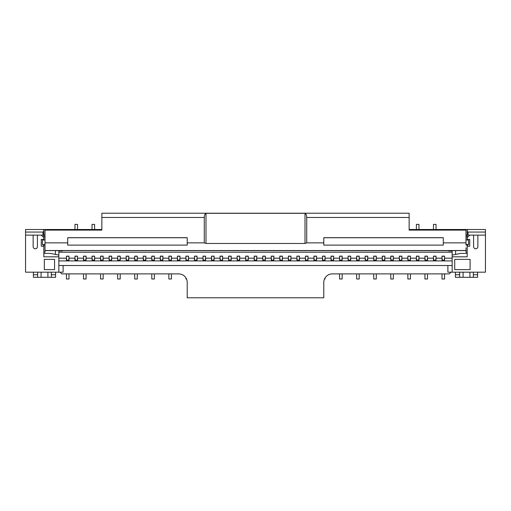 <?xml version="1.0" encoding="UTF-8"?>
<svg xmlns="http://www.w3.org/2000/svg" width="511" height="511" viewBox="0 0 511 511"><rect width="100%" height="100%" fill="white"/><g stroke="black" fill="none" stroke-linecap="round" stroke-linejoin="round"><path stroke-width="0.77" d="M467.987 244.986L468.453 244.571A0.856 0.856 0 0 0 468.549 244.181L468.549 240.764A0.856 0.856 0 0 0 467.693 239.915L468.549 240.732M45.013 239.915L43.307 239.915L42.451 240.732M43.818 252.204L45.013 252.204L45.013 245.031L43.013 244.986M467.182 252.204L465.987 252.204L465.987 247.771M477.855 235.13L477.855 246.653A2.133 2.133 0 0 1 475.722 248.787A2.133 2.133 0 0 1 473.588 246.653L473.588 235.13L485.45 235.13L485.45 272.178L447.892 272.178L447.892 265.522L63.108 265.522L63.108 272.178L25.55 272.178L25.55 235.13L33.145 235.13L33.145 246.653A2.133 2.133 0 0 0 35.278 248.787A2.133 2.133 0 0 0 37.412 246.653L37.412 235.13L33.145 235.13M299.101 260.303L299.459 257.953L299.459 260.086L299.101 260.303L296.897 260.086L296.897 257.953L297.255 260.303M273.494 260.303L273.851 257.953L273.851 260.086L273.494 260.303L271.29 260.086L271.29 257.953L271.654 260.303M136.922 260.303L137.28 257.953L137.28 260.086L136.922 260.303L134.719 260.086L134.719 257.953L135.083 260.303M324.709 260.303L325.066 257.953L325.066 260.086L324.709 260.303L322.505 260.086L322.505 257.953L322.863 260.303M410.065 260.303L410.422 257.953L410.422 260.086L410.065 260.303L407.861 260.086L407.861 257.953L408.219 260.303M111.315 260.303L111.673 257.953L111.673 260.086L111.315 260.303L109.111 260.086L109.111 257.953L109.475 260.303M367.383 260.303L367.741 257.953L367.741 260.086L367.383 260.303L365.18 260.086L365.18 257.953L365.544 260.303M179.597 260.303L179.961 257.953L179.961 260.086L179.597 260.303L177.4 260.086L177.4 257.953L177.758 260.303M350.31 260.303L350.674 257.953L350.674 260.086L350.31 260.303L348.112 260.086L348.112 257.953L348.47 260.303M205.205 260.303L205.569 257.953L205.569 260.086L205.205 260.303L203.008 260.086L203.008 257.953L203.365 260.303M162.53 260.303L162.888 257.953L162.888 260.086L162.53 260.303L160.326 260.086L160.326 257.953L160.69 260.303M316.168 260.303L316.533 257.953L316.533 260.086L316.168 260.303L313.971 260.086L313.971 257.953L314.329 260.303M418.598 260.303L418.956 257.953L418.956 260.086L418.598 260.303L416.395 260.086L416.395 257.953L416.759 260.303M94.241 260.303L94.605 260.086L94.605 257.953L94.241 260.303L92.044 260.086L92.044 257.953L92.402 260.303M333.242 260.303L333.6 260.086L333.6 257.953L333.242 260.303L331.039 260.086L331.039 257.953L331.403 260.303M230.812 260.303L231.176 260.086L231.176 257.953L230.812 260.303L228.615 260.086L228.615 257.953L228.973 260.303M444.206 260.303L444.564 260.086L444.564 257.953L444.206 260.303L442.002 260.086L442.002 257.953L442.366 260.303M341.776 260.303L342.134 260.086L342.134 257.953L341.776 260.303L339.579 260.086L339.579 257.953L339.936 260.303M427.132 260.303L427.496 260.086L427.496 257.953L427.132 260.303L424.935 260.086L424.935 257.953L425.293 260.303M392.991 260.303L393.349 260.086L393.349 257.953L392.991 260.303L390.787 260.086L390.787 257.953L391.151 260.303M290.561 260.303L290.925 260.086L290.925 257.953L290.561 260.303L288.364 260.086L288.364 257.953L288.721 260.303M128.389 260.303L128.746 260.086L128.746 257.953L128.389 260.303L126.185 260.086L126.185 257.953L126.543 260.303M452.158 258.176L444.564 258.176M442.002 258.176L436.03 258.176M433.469 258.176L427.496 258.176M424.935 258.176L418.956 258.176M416.395 258.176L410.422 258.176M407.861 258.176L401.889 258.176M399.327 258.176L393.349 258.176M390.787 258.176L384.815 258.176M382.254 258.176L376.281 258.176M373.72 258.176L367.741 258.176M365.18 258.176L359.207 258.176M356.646 258.176L350.674 258.176M348.112 258.176L342.134 258.176M339.579 258.176L333.6 258.176M331.039 258.176L325.066 258.176M322.505 258.176L316.533 258.176M313.971 258.176L307.992 258.176M305.431 258.176L299.459 258.176M296.897 258.176L290.925 258.176M288.364 258.176L282.385 258.176M279.824 258.176L273.851 258.176M271.29 258.176L265.318 258.176M262.756 258.176L256.778 258.176M254.223 258.176L248.244 258.176M245.682 258.176L239.71 258.176M237.149 258.176L231.176 258.176M228.615 258.176L222.636 258.176M220.075 258.176L214.103 258.176M211.541 258.176L205.569 258.176M203.008 258.176L197.029 258.176M194.467 258.176L188.495 258.176M185.934 258.176L179.961 258.176M177.4 258.176L171.421 258.176M168.866 258.176L162.888 258.176M160.326 258.176L154.354 258.176M151.793 258.176L145.82 258.176M143.259 258.176L137.28 258.176M134.719 258.176L128.746 258.176M126.185 258.176L120.213 258.176M117.651 258.176L111.673 258.176M109.111 258.176L103.139 258.176M100.578 258.176L94.605 258.176M92.044 258.176L86.065 258.176M83.504 258.176L77.531 258.176M74.97 258.176L68.998 258.176M66.436 258.176L58.842 258.176M452.158 260.91L58.842 260.91M102.781 260.303L103.139 260.086L103.139 257.953L102.781 260.303L100.578 260.086L100.578 257.953L100.935 260.303M239.346 260.303L239.71 260.086L239.71 257.953L239.346 260.303L237.149 260.086L237.149 257.953L237.506 260.303M307.635 260.303L307.992 260.086L307.992 257.953L307.635 260.303L305.431 260.086L305.431 257.953L305.795 260.303M213.745 260.303L214.103 260.086L214.103 257.953L213.745 260.303L211.541 260.086L211.541 257.953L211.899 260.303M153.99 260.303L154.354 260.086L154.354 257.953L153.99 260.303L151.793 260.086L151.793 257.953L152.15 260.303M358.85 260.303L359.207 260.086L359.207 257.953L358.85 260.303L356.646 260.086L356.646 257.953L357.01 260.303M384.457 260.303L384.815 260.086L384.815 257.953L384.457 260.303L382.254 260.086L382.254 257.953L382.611 260.303M145.456 260.303L145.82 260.086L145.82 257.953L145.456 260.303L143.259 260.086L143.259 257.953L143.617 260.303M247.886 260.303L248.244 260.086L248.244 257.953L247.886 260.303L245.682 260.086L245.682 257.953L246.047 260.303M171.064 260.303L171.421 260.086L171.421 257.953L171.064 260.303L168.866 260.086L168.866 257.953L169.224 260.303M401.525 260.303L401.889 257.953L401.889 260.086L401.525 260.303L399.327 260.086L399.327 257.953L399.685 260.303M256.42 260.303L256.778 257.953L256.778 260.086L256.42 260.303L254.223 260.086L254.223 257.953L254.58 260.303M77.174 260.303L77.531 257.953L77.531 260.086L77.174 260.303L74.97 260.086L74.97 257.953L75.334 260.303M119.849 260.303L120.213 257.953L120.213 260.086L119.849 260.303L117.651 260.086L117.651 257.953L118.009 260.303M264.954 260.303L265.318 257.953L265.318 260.086L264.954 260.303L262.756 260.086L262.756 257.953L263.114 260.303M68.634 260.303L68.998 257.953L68.998 260.086L68.634 260.303L66.436 260.086L66.436 257.953L66.794 260.303M282.027 260.303L282.385 257.953L282.385 260.086L282.027 260.303L279.824 260.086L279.824 257.953L280.188 260.303M188.137 260.303L188.495 257.953L188.495 260.086L188.137 260.303L185.934 260.086L185.934 257.953L186.291 260.303M375.917 260.303L376.281 257.953L376.281 260.086L375.917 260.303L373.72 260.086L373.72 257.953L374.078 260.303M196.671 260.303L197.029 257.953L197.029 260.086L196.671 260.303L194.467 260.086L194.467 257.953L194.832 260.303M435.666 260.303L436.03 257.953L436.03 260.086L435.666 260.303L433.469 260.086L433.469 257.953L433.826 260.303M85.707 260.303L86.065 257.953L86.065 260.086L85.707 260.303L83.504 260.086L83.504 257.953L83.868 260.303M222.279 260.303L222.636 257.953L222.636 260.086L222.279 260.303L220.075 260.086L220.075 257.953L220.439 260.303M455.403 272.178L455.403 277.301L459.67 277.301L459.67 274.739L455.403 274.739M459.67 272.178L459.67 274.739M477.6 272.178L477.6 277.301L459.67 277.301M473.327 272.178L473.327 277.301M452.158 252.204L58.842 252.204M454.72 269.616L470.088 269.616L470.088 259.371L454.72 259.371L454.72 269.616M467.182 253.399L460.698 253.399L452.158 255.104L452.158 256.816L467.182 256.816L467.182 246.232L469.743 246.232L469.743 239.397L467.182 239.397L467.182 237.692L469.743 235.13L473.588 235.13M452.158 256.816L452.158 272.178M469.743 235.13L467.182 235.13L467.182 237.692M60.036 272.178L61.742 273.883L178.678 273.883A8.534 8.534 0 0 1 187.218 282.417L187.218 297.785L323.782 297.785L323.782 282.417A8.534 8.534 0 0 1 332.322 273.883L449.258 273.883L450.964 272.178M467.182 239.397L467.182 239.915M467.182 245.031L467.182 246.232M465.987 235.13L467.182 235.13L467.182 230.352L468.038 229.496L409.139 229.496M43.818 253.399L50.302 253.399L58.842 255.104L58.842 272.178M43.818 245.031L43.818 256.816L58.842 256.816M42.962 235.13L42.962 232.058L25.55 232.058L25.55 229.496L42.962 229.496L43.818 230.352L43.818 237.692L41.257 235.13L37.412 235.13M43.818 246.232L41.257 246.232L41.257 239.397L43.818 239.397L43.818 237.692M43.818 239.397L43.818 239.915M41.257 235.13L45.013 235.13M55.424 254.421L55.424 250.607M45.013 236.842L43.818 236.842M452.158 255.104L452.158 250.907L448.747 251.01L448.747 250.652L62.253 250.607M58.842 255.104L58.842 250.907L62.253 251.01L62.253 250.652M455.576 254.421L455.576 250.607M467.182 236.842L465.987 236.842M101.861 229.496L42.962 229.496M468.038 229.496L485.45 229.496L485.45 235.13M485.45 232.058L468.038 232.058L468.038 235.13M451.309 251.01L451.309 250.607M25.55 232.058L25.55 235.13M59.691 251.01L59.691 250.607M468.038 232.058L467.182 231.208M43.818 231.208L42.962 232.058M44.329 259.371L44.329 269.616L54.568 269.616L54.568 259.371L44.329 259.371M63.108 265.522L58.842 265.522M447.892 265.522L452.158 265.522M393.349 273.883L393.349 279.006L390.787 279.006L390.787 273.883M427.496 273.883L427.496 279.006L424.935 279.006L424.935 273.883M342.134 273.883L342.134 279.006L339.579 279.006L339.579 273.883M359.207 273.883L359.207 279.006L356.646 279.006L356.646 273.883M444.564 273.883L444.564 279.006L442.002 279.006L442.002 273.883M103.139 273.883L103.139 279.006L100.578 279.006L100.578 273.883M154.354 273.883L154.354 279.006L151.793 279.006L151.793 273.883M94.605 229.496L94.605 224.38L92.044 224.38L92.044 229.496M171.421 273.883L171.421 279.006L168.866 279.006L168.866 273.883M103.139 257.953L103.139 256.132L100.578 256.132L100.578 257.953M128.746 257.953L128.746 256.132L126.185 256.132L126.185 257.953M239.71 257.953L239.71 256.132L237.149 256.132L237.149 257.953M290.925 257.953L290.925 256.132L288.364 256.132L288.364 257.953M307.992 257.953L307.992 256.132L305.431 256.132L305.431 257.953M393.349 257.953L393.349 256.132L390.787 256.132L390.787 257.953M214.103 257.953L214.103 256.132L211.541 256.132L211.541 257.953M427.496 257.953L427.496 256.132L424.935 256.132L424.935 257.953M154.354 257.953L154.354 256.132L151.793 256.132L151.793 257.953M342.134 257.953L342.134 256.132L339.579 256.132L339.579 257.953M359.207 257.953L359.207 256.132L356.646 256.132L356.646 257.953M444.564 257.953L444.564 256.132L442.002 256.132L442.002 257.953M384.815 257.953L384.815 256.132L382.254 256.132L382.254 257.953M231.176 257.953L231.176 256.132L228.615 256.132L228.615 257.953M145.82 257.953L145.82 256.132L143.259 256.132L143.259 257.953M333.6 257.953L333.6 256.132L331.039 256.132L331.039 257.953M248.244 257.953L248.244 256.132L245.682 256.132L245.682 257.953M94.605 257.953L94.605 256.132L92.044 256.132L92.044 257.953M171.421 257.953L171.421 256.132L168.866 256.132L168.866 257.953M204.285 217.482L101.861 217.482L101.861 213.215L409.139 213.215L409.139 230.116L465.987 230.116L465.987 242.866L443.286 242.866L443.286 237.698L323.782 237.698L323.782 242.866L306.715 242.866L305.01 243.485L305.01 213.304L205.99 213.304C204.937 213.898 204.368 215.291 204.285 217.482L204.285 242.866L187.218 242.866L187.218 245.114L67.714 245.114L67.714 242.866L45.013 242.866L45.013 244.571L42.547 244.571L43.307 245.031M101.861 217.482L101.861 230.116L45.013 230.116L45.013 242.866M187.218 242.866L187.218 237.698L67.714 237.698L67.714 242.866M43.307 239.915A0.856 0.856 0 0 0 42.451 240.764L42.451 244.181A0.856 0.856 0 0 0 42.547 244.571M465.987 242.866L465.987 244.571L468.453 244.571M306.715 242.866L306.715 217.482C306.632 215.291 306.063 213.898 305.01 213.304M467.693 245.031L465.987 245.031M323.782 242.866L323.782 245.114L443.286 245.114L443.286 242.866M305.01 243.485L205.99 243.485L204.285 242.866M45.013 247.771L45.013 245.031M467.693 239.915L465.987 239.915M323.782 237.749L443.286 237.749M187.218 237.749L67.714 237.749M205.99 213.304L205.99 243.485M37.673 272.178L37.673 277.301L55.597 277.301L51.33 277.301L51.33 274.739L55.597 274.739L55.597 277.301M37.673 277.301L33.4 277.301L33.4 272.178M51.33 272.178L51.33 274.739M55.597 272.178L55.597 274.739M418.956 257.953L418.956 256.132L416.395 256.132L416.395 257.953M416.395 229.496L416.395 224.38L418.956 224.38L418.956 229.496M401.889 257.953L401.889 256.132L399.327 256.132L399.327 257.953M316.533 257.953L316.533 256.132L313.971 256.132L313.971 257.953M256.778 257.953L256.778 256.132L254.223 256.132L254.223 257.953M162.888 257.953L162.888 256.132L160.326 256.132L160.326 257.953M77.531 257.953L77.531 256.132L74.97 256.132L74.97 257.953M77.531 229.496L77.531 224.38L74.97 224.38L74.97 229.496M205.569 257.953L205.569 256.132L203.008 256.132L203.008 257.953M120.213 273.883L120.213 279.006L117.651 279.006L117.651 273.883M120.213 257.953L120.213 256.132L117.651 256.132L117.651 257.953M350.674 257.953L350.674 256.132L348.112 256.132L348.112 257.953M265.318 257.953L265.318 256.132L262.756 256.132L262.756 257.953M179.961 257.953L179.961 256.132L177.4 256.132L177.4 257.953M68.998 273.883L68.998 279.006L66.436 279.006L66.436 273.883M68.998 257.953L68.998 256.132L66.436 256.132L66.436 257.953M367.741 257.953L367.741 256.132L365.18 256.132L365.18 257.953M282.385 257.953L282.385 256.132L279.824 256.132L279.824 257.953M111.673 257.953L111.673 256.132L109.111 256.132L109.111 257.953M186.502 279.006L185.934 279.006L185.934 277.927M188.495 257.953L188.495 256.132L185.934 256.132L185.934 257.953M410.422 273.883L410.422 279.006L407.861 279.006L407.861 273.883M410.422 257.953L410.422 256.132L407.861 256.132L407.861 257.953M376.281 273.883L376.281 279.006L373.72 279.006L373.72 273.883M376.281 257.953L376.281 256.132L373.72 256.132L373.72 257.953M325.066 277.927L325.066 279.006L324.498 279.006M325.066 257.953L325.066 256.132L322.505 256.132L322.505 257.953M197.029 257.953L197.029 256.132L194.467 256.132L194.467 257.953M137.28 273.883L137.28 279.006L134.719 279.006L134.719 273.883M137.28 257.953L137.28 256.132L134.719 256.132L134.719 257.953M436.03 257.953L436.03 256.132L433.469 256.132L433.469 257.953M436.03 229.496L436.03 224.38L433.469 224.38L433.469 229.496M273.851 257.953L273.851 256.132L271.29 256.132L271.29 257.953M86.065 273.883L86.065 279.006L83.504 279.006L83.504 273.883M86.065 257.953L86.065 256.132L83.504 256.132L83.504 257.953M299.459 257.953L299.459 256.132L296.897 256.132L296.897 257.953M222.636 257.953L222.636 256.132L220.075 256.132L220.075 257.953M473.327 274.739L477.6 274.739M469.916 272.178L469.916 277.301M463.087 272.178L463.087 277.301M103.139 256.267L100.578 256.267M128.746 256.267L126.185 256.267M239.71 256.267L237.149 256.267M290.925 256.267L288.364 256.267M307.992 256.267L305.431 256.267M393.349 256.267L390.787 256.267M214.103 256.267L211.541 256.267M427.496 256.267L424.935 256.267M154.354 256.267L151.793 256.267M342.134 256.267L339.579 256.267M359.207 256.267L356.646 256.267M444.564 256.267L442.002 256.267M384.815 256.267L382.254 256.267M231.176 256.267L228.615 256.267M145.82 256.267L143.259 256.267M333.6 256.267L331.039 256.267M248.244 256.267L245.682 256.267M94.605 256.267L92.044 256.267M171.421 256.267L168.866 256.267M409.139 217.482L306.715 217.482M465.987 250.524L45.013 250.524M47.913 272.178L47.913 277.301M41.084 272.178L41.084 277.301M37.673 274.739L33.4 274.739M418.956 256.267L416.395 256.267M401.889 256.267L399.327 256.267M316.533 256.267L313.971 256.267M256.778 256.267L254.223 256.267M162.888 256.267L160.326 256.267M77.531 256.267L74.97 256.267M205.569 256.267L203.008 256.267M120.213 256.267L117.651 256.267M350.674 256.267L348.112 256.267M265.318 256.267L262.756 256.267M179.961 256.267L177.4 256.267M68.998 256.267L66.436 256.267M367.741 256.267L365.18 256.267M282.385 256.267L279.824 256.267M111.673 256.267L109.111 256.267M188.495 256.267L185.934 256.267M410.422 256.267L407.861 256.267M376.281 256.267L373.72 256.267M325.066 256.267L322.505 256.267M197.029 256.267L194.467 256.267M137.28 256.267L134.719 256.267M436.03 256.267L433.469 256.267M273.851 256.267L271.29 256.267M86.065 256.267L83.504 256.267M299.459 256.267L296.897 256.267M222.636 256.267L220.075 256.267M465.987 250.607L45.013 250.607"/></g></svg>
